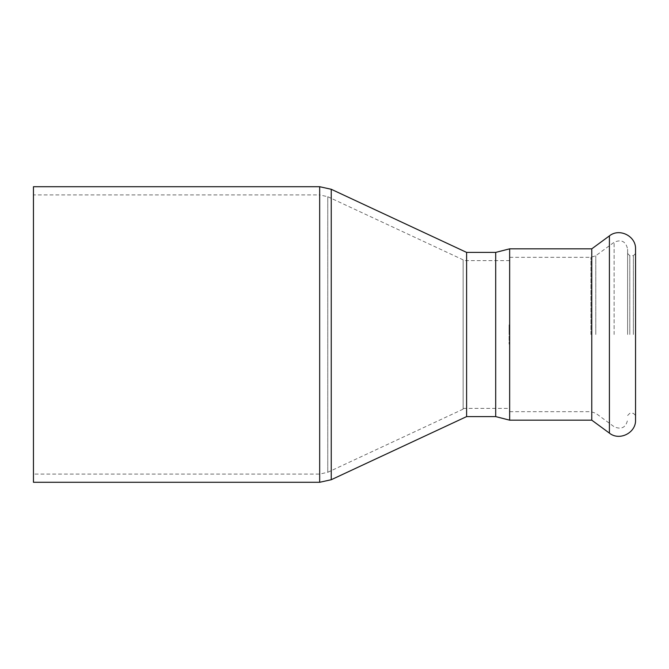 <?xml version="1.0" encoding="UTF-8"?>
<svg xmlns="http://www.w3.org/2000/svg" width="669" height="669" viewBox="0 0 669 669"><rect width="100%" height="100%" fill="white"/><g stroke="black" fill="none" stroke-linecap="round" stroke-linejoin="round"><path stroke-width="0.5" stroke-dasharray="3.35 2.51" d="M33.45 482.29L33.45 186.71M466.602 416.603L466.602 252.397M495.696 416.603L495.696 252.397L495.696 416.603M463.132 334.5L463.132 408.391L463.132 334.5M463.132 259.84L463.132 409.16L463.132 259.84L327.768 196.719L327.768 472.281L327.768 196.719L319.673 194.922L319.673 474.078L319.673 194.922L33.45 194.922L33.45 474.078L33.45 194.922M509.109 331.28L509.109 344.15L509.109 324.85L509.109 331.28L509.653 331.28L509.109 331.28M463.132 408.391L509.653 408.391L509.653 337.72L509.109 337.72L509.653 337.72L509.653 344.15L509.653 257.322L509.653 411.678L509.653 248.835M509.653 408.391L509.653 420.165M629.805 334.5L629.805 255.683L629.805 334.5M633.359 334.5L633.359 255.683L633.359 334.5M627.614 334.5L627.614 249.111L627.614 334.5M591.764 420.165L591.764 248.835M635.55 334.5L635.55 253.492L635.55 334.5M319.673 482.29L319.673 186.71M331.239 189.277L331.239 479.723M614.109 334.5L614.109 242.27L614.109 334.5M595.786 334.5L595.786 255.725L595.786 334.5M590.928 334.5L590.928 257.322L590.928 334.5M609.409 433.119L609.409 235.881M509.653 260.609L463.132 260.609M463.132 409.16L327.768 472.281L319.673 474.078L33.45 474.078M509.653 324.85L509.109 324.85M509.653 344.15L509.109 344.15M627.614 415.508L629.805 413.317L633.359 413.317L635.55 415.508M627.614 253.492L629.805 255.683L633.359 255.683L635.55 253.492M509.653 257.322L590.928 257.322L595.786 255.725L614.109 242.27C621.367 239.101 625.866 241.384 627.614 249.111M509.653 411.678L590.928 411.678L595.786 413.275L614.109 426.73C621.367 429.899 625.866 427.616 627.614 419.889"/><path stroke-width="1" d="M319.673 186.71L319.673 482.29L33.45 482.29L33.45 186.71L319.673 186.71L331.239 189.277L466.602 252.397L466.602 416.603L331.239 479.723L331.239 189.277M466.602 252.397L495.696 252.397L495.696 416.603L509.653 420.165L509.653 248.835L495.696 252.397L495.696 416.603L466.602 416.603M509.653 248.835L591.764 248.835L591.764 420.165L609.409 433.119C619.444 441.289 636.194 432.818 635.55 419.889L635.55 249.111L635.55 419.889M591.764 248.835L609.409 235.881L609.409 433.119M319.673 482.29L331.239 479.723M509.653 420.165L591.764 420.165M609.409 235.881C619.444 227.711 636.194 236.182 635.55 249.111"/></g></svg>
